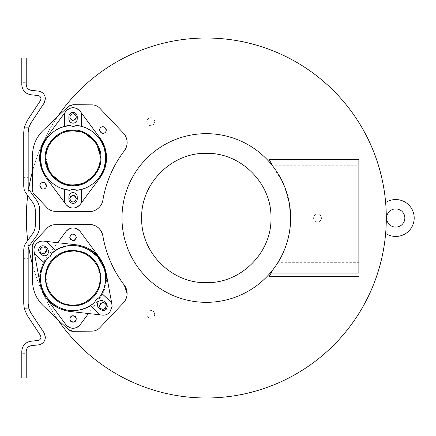 <?xml version="1.0" encoding="UTF-8"?>
<svg xmlns="http://www.w3.org/2000/svg" width="436" height="436" viewBox="0 0 436 436"><rect width="100%" height="100%" fill="white"/><g stroke="black" fill="none" stroke-linecap="round" stroke-linejoin="round"><path stroke-width="0.33" stroke-dasharray="2.18 1.64" d="M386.067 208.811L385.751 203.89M386.301 218.005L386.301 218.005A179.986 179.986 0 0 1 206.315 397.986A179.986 179.986 0 0 1 26.329 218A179.986 179.986 0 0 1 206.315 38.014A179.986 179.986 0 0 1 386.301 218L386.301 216.894M26.236 82.687L26.236 75.308L26.236 82.687L26.236 75.308L26.236 82.687L21.8 82.687L21.8 75.308L21.8 82.687L21.8 75.308L21.8 82.687L26.236 82.687M385.642 202.566L385.838 205.094M385.909 206.108L385.985 207.318M27.73 195.551A179.986 179.986 0 0 1 28.689 188.946A7.123 7.123 0 0 0 29.528 190.467L36.324 199.846A17.713 17.713 0 0 1 39.692 210.239L39.692 225.761A17.713 17.713 0 0 1 36.324 236.154L29.528 245.533A7.123 7.123 0 0 0 28.689 247.054A179.986 179.986 0 0 1 27.73 240.449L32.727 233.554A13.287 13.287 0 0 0 35.251 225.761L35.251 210.239A13.287 13.287 0 0 0 32.727 202.446L25.931 193.072A11.565 11.565 0 0 1 23.735 186.286L23.735 132.233L24.307 127.323L27.261 120.51L40.401 100.667L40.957 98.83C40.804 96.977 39.818 95.876 37.987 95.528L30.787 94.743C25.25 93.68 22.258 90.339 21.8 84.72L21.8 58.086L26.236 58.086L26.236 84.72C26.492 87.865 28.171 89.734 31.267 90.328L38.472 91.113C42.733 91.931 45.039 94.503 45.393 98.83L44.101 103.114L30.961 122.963L28.907 127.323L24.307 127.323M32.395 171.659A179.986 179.986 0 0 1 57.519 116.734L43.268 130.255A34.433 34.433 0 0 0 32.542 154.927L32.242 189.311A6.878 6.878 0 0 0 34.128 194.102L47.246 207.923A10.813 10.813 0 0 0 54.996 211.297L89.189 211.591A13.767 13.767 0 0 0 102.885 200.119A111.703 111.703 0 0 1 124.293 150.878A13.767 13.767 0 0 0 123.344 133.04L99.806 108.232A10.813 10.813 0 0 0 92.056 104.863L72.986 104.695A6.878 6.878 0 0 0 68.212 106.586L57.519 116.734M26.236 368.071L26.236 360.692L26.236 368.071L26.236 360.692L26.236 368.071L21.8 368.071L21.8 360.692L21.8 368.071L21.8 360.692L21.8 368.071L26.236 368.071M313.582 218A3.935 3.935 0 0 0 317.517 221.935A3.935 3.935 0 0 0 321.452 218A3.935 3.935 0 0 1 317.517 221.935A3.935 3.935 0 0 1 313.582 218A3.935 3.935 0 0 1 317.517 214.065A3.935 3.935 0 0 1 321.452 218A3.935 3.935 0 0 0 317.517 214.065A3.935 3.935 0 0 0 313.582 218M146.779 121.699A3.935 3.935 0 0 0 150.714 125.633A3.935 3.935 0 0 0 154.649 121.699A3.935 3.935 0 0 1 150.714 125.633A3.935 3.935 0 0 1 146.779 121.699A3.935 3.935 0 0 1 150.714 117.758A3.935 3.935 0 0 1 154.649 121.699A3.935 3.935 0 0 0 150.714 117.758A3.935 3.935 0 0 0 146.779 121.699M146.779 314.302A3.935 3.935 0 0 0 150.714 318.242A3.935 3.935 0 0 0 154.649 314.302A3.935 3.935 0 0 1 150.714 318.242A3.935 3.935 0 0 1 146.779 314.302A3.935 3.935 0 0 1 150.714 310.367A3.935 3.935 0 0 1 154.649 314.302A3.935 3.935 0 0 0 150.714 310.367A3.935 3.935 0 0 0 146.779 314.302M40.979 188.238L43.197 189.077M44.368 188.864L45.671 187.987M46.478 186.406L46.543 185.731M39.954 186.543L40.286 187.382M40.374 187.529L40.75 188.014M100.716 132.533L102.934 133.372M104.106 133.16L105.408 132.277M106.21 130.702L106.28 130.026M99.686 130.838L100.024 131.677M100.111 131.825L100.487 132.31M104.569 166.361L103.474 169.691M101.266 174.28L99.201 177.403M95.103 181.932L90.557 185.414M86.846 187.447L84.66 188.374M62.833 183.725L65.367 184.591M78.126 185.213L80.764 184.591M83.298 183.725L85.816 182.58M88.279 181.147L89.658 180.188M92.726 177.539L95.375 174.471M100.4 162.939L100.869 157.881M71.793 120.134L72.338 120.303M72.758 120.369L74.093 120.227M74.234 120.178L74.856 119.867M75.03 119.753L75.75 119.039M76.098 118.456L76.289 116.15M70.038 115.622L69.842 117.933M69.891 118.091L70.245 118.837M70.332 118.974L71.123 119.764M71.793 201.814L72.338 201.982M72.758 202.048L74.093 201.901M74.234 201.852L74.856 201.546M75.03 201.432L75.75 200.718M76.098 200.135L76.289 197.83M70.038 197.301L69.842 199.612M69.891 199.77L70.245 200.516M70.332 200.653L71.123 201.443M77.99 184.488L80.562 183.883M83.025 183.044L85.478 181.926M92.203 177.016L94.781 174.029M95.718 172.689L97.114 170.291M98.225 167.844L99.07 165.375M99.675 162.802L100.078 159.543M46.003 157.881L49.017 170.291M50.418 172.689L51.35 174.029M53.933 177.016L56.914 179.594M58.255 180.531L60.653 181.926M63.106 183.044L65.574 183.883M68.141 184.488L73.068 184.94M127.116 293.488A13.767 13.767 0 0 1 123.334 302.96L99.795 327.768A10.813 10.813 0 0 1 92.045 331.137M101.752 309.108L104.259 309.042M106.171 306.786L106.27 305.974M99.648 306.65L99.8 307.173M100.051 307.685L100.449 308.225M42.02 253.403L44.521 253.338M46.434 251.082L46.532 250.269M39.91 250.945L40.063 251.468M40.314 251.981L40.717 252.52M105.964 272.086L106.515 278.119C106.34 285.793 104.15 292.431 99.942 298.039L88.459 313.538L102.286 315.108C105.212 315.37 107.708 314.449 109.763 312.35L112.139 306.306L111.992 304.699L105.959 272.042L106.515 278.119C106.455 285.466 104.264 292.104 99.942 298.039L80.175 324.722M47.48 248.553L48.81 251.61L47.688 254.466C45.775 256.15 43.802 256.221 41.774 254.668L39.976 252.994C38.286 251.076 38.221 249.109 39.769 247.081C41.682 245.392 43.654 245.321 45.682 246.874L47.48 248.553M75.259 239.8L76.404 237.282L76.082 235.854M70.85 234.764L69.711 237.282L70.032 238.71M70.605 239.555L74.354 240.367M106.139 303.249L107.469 306.306L106.346 309.162C104.427 310.852 102.46 310.917 100.433 309.369L98.634 307.691C96.945 305.778 96.874 303.805 98.427 301.777C100.34 300.088 102.313 300.023 104.34 301.57L106.139 303.249M105.665 277.111L105.321 282.931M104.095 288.169L103.348 290.229M75.259 321.479L76.404 318.961L76.082 317.533M70.85 316.443L69.711 318.961L70.032 320.389M70.605 321.234L74.354 322.046M46.205 285.335L46.51 286.37M47.628 289.351L48.859 291.809M50.227 293.989L52.042 296.322M54.342 298.682L56.462 300.426M58.271 301.663L61.051 303.194M74.196 305.898L75.602 305.805M78.943 305.293L81.347 304.655M84.47 303.472L86.41 302.502M89.358 300.638L91.473 298.949M92.988 297.499L95.375 294.698M96.394 293.226L98.029 290.332M77.979 304.731L80.551 304.126M83.02 303.282L85.467 302.17M92.192 297.259L94.77 294.267M95.707 292.932L97.103 290.534M98.22 288.087L99.059 285.613M99.67 283.046L100.067 279.787M45.993 278.119L49.006 290.534M50.407 292.932L51.339 294.273M53.922 297.259L56.903 299.837M58.25 300.775L60.642 302.17M63.095 303.282L65.564 304.126M68.13 304.731L73.057 305.184M27.73 240.449L25.931 242.928A11.565 11.565 0 0 0 23.735 249.714L23.735 303.767L24.307 308.677L27.261 315.49L40.401 335.333L40.957 337.17C40.804 339.023 39.818 340.124 37.987 340.472L30.787 341.257C25.25 342.32 22.258 345.661 21.8 351.28L21.8 377.914L26.236 377.914L26.236 351.28C26.492 348.135 28.171 346.266 31.267 345.672L38.472 344.887C42.733 344.069 45.039 341.497 45.393 337.17L44.101 332.886L30.961 313.037L28.907 308.677L28.171 303.767L28.171 249.714A7.123 7.123 0 0 1 28.689 247.054M278.059 262.33L273.056 269.557L271.148 273.056L358.861 273.056L358.861 262.336L278.059 262.33A84.333 84.333 0 0 1 121.982 218A84.333 84.333 0 0 1 273.056 166.443L283.613 184.27L289.515 204.19M26.236 75.308L26.236 67.929L26.236 75.308M21.8 75.308L21.8 67.929L21.8 75.308M21.8 353.313L21.8 360.692L21.8 353.313L21.8 360.692L21.8 353.313L26.236 353.313L26.236 360.692L26.236 353.313L26.236 360.692L26.236 353.313L21.8 353.313M28.689 188.946A7.123 7.123 0 0 1 28.171 186.286L28.171 132.233L28.907 127.323M43.262 305.745L57.536 319.294A179.986 179.986 0 0 1 32.384 264.303L32.531 281.073A34.433 34.433 0 0 0 43.262 305.745M100.117 278.119L97.103 265.709M95.707 263.311L94.77 261.971M92.192 258.984L89.206 256.406M87.865 255.469L85.467 254.074M83.02 252.956L80.551 252.117M77.979 251.512L73.057 251.06M68.13 251.512L65.564 252.117M63.095 252.956L60.642 254.074M53.922 258.984L51.339 261.971M50.407 263.311L49.006 265.709M47.895 268.156L47.05 270.625M46.445 273.198L46.047 276.457M99.904 270.909L99.604 269.873M98.487 266.887L97.255 264.434M95.882 262.254L94.072 259.921M91.773 257.562L89.653 255.818M87.843 254.58L85.064 253.049M71.918 250.346L70.512 250.438M67.171 250.951L64.768 251.583M61.645 252.771L59.699 253.736M56.751 255.605L54.642 257.295M53.127 258.739L50.739 261.546M49.72 263.017L48.08 265.906M75.51 316.683L71.76 315.877M97.528 298.404L96.089 299.597M94.994 301.118L94.318 302.862M75.51 235.009L71.76 234.197M51.116 255.125L51.791 253.381M48.587 257.84L50.026 256.646M87.489 307.38L85.282 308.366M81.26 309.696L75.455 310.655M69.471 310.546L65.531 309.865M60.953 308.416L57.579 306.84M45.366 295.363L43.682 292.305M41.829 287.558L40.957 283.923M40.434 277.836L40.989 272.135M42.036 268.031L42.848 265.802M58.691 248.831L60.718 247.921M66.109 246.247L70.032 245.637M77.346 245.784L79.052 246.057M85.93 248.144L87.729 248.983M104.34 268.876L104.607 269.83M43.829 241.135C40.897 240.874 38.406 241.789 36.352 243.893C34.4 246.089 33.654 248.64 34.117 251.545L40.156 284.201C38.564 274.702 40.57 266.036 46.172 258.205L57.656 242.699L43.829 241.135M46.287 298.191L50.445 302.78M58.119 308.061L62.375 309.827M62.833 309.98L68.381 311.25M99.828 258.052L95.669 253.458M87.996 248.182L83.739 246.416M83.281 246.264L77.603 244.972M46.467 249.594L46.314 249.065M46.063 248.553L45.66 248.013M44.358 247.136L41.856 247.201M39.943 249.457L39.845 250.269M106.199 305.298L106.046 304.769M105.801 304.257L105.398 303.723M104.095 302.84L101.588 302.906M99.681 305.162L99.577 305.974M40.145 284.152L40.537 270.244L46.172 258.205L65.94 231.516M65.94 324.722L46.172 298.039M80.175 231.516L99.942 258.205M32.384 264.303L32.231 246.689A6.878 6.878 0 0 1 34.117 241.898L47.235 228.077M54.985 224.704L89.178 224.409M105.921 249.027A111.703 111.703 0 0 0 106.117 249.675M110.575 261.807A111.703 111.703 0 0 0 110.842 262.412M68.201 329.414L57.536 319.294M100.127 157.881L97.114 145.466M95.718 143.068L94.781 141.727M92.203 138.741L89.216 136.163M87.876 135.225L85.478 133.83M83.031 132.718L80.556 131.874M68.141 131.269L65.569 131.874M63.106 132.718L60.653 133.83M53.933 138.741L51.35 141.733M50.418 143.068L49.017 145.466M47.906 147.913L47.061 150.387M46.456 152.954L46.053 156.213M74.338 195.622L73.798 195.453M73.379 195.388L72.038 195.535M71.902 195.584L71.281 195.889M71.106 196.009L70.381 196.718M76.246 197.666L75.891 196.919M75.799 196.789L75.008 195.993M74.338 113.943L73.798 113.774M73.379 113.709L72.038 113.856M71.902 113.905L71.281 114.21M71.106 114.33L70.381 115.039M76.246 115.992L75.891 115.24M75.799 115.109L75.008 114.314M83.298 132.032L80.764 131.165M68.005 130.544L65.367 131.165M62.833 132.032L60.315 133.176M57.852 134.61L56.473 135.574M53.41 138.223L50.761 141.286M45.731 152.818L45.268 157.881M69.177 195.208L68.883 199.208M69.177 200.751L69.351 201.132M70.109 202.168L70.572 202.566M70.779 202.713L71.144 202.925M71.526 203.1L72.076 203.274M73.068 203.394L73.597 203.361M74.605 203.1L74.987 202.925M76.022 202.168L76.42 201.705M76.567 201.497L76.78 201.132M76.954 200.751L77.248 196.75M76.954 195.214L76.78 194.827M76.022 193.791L75.564 193.393M75.357 193.252L74.987 193.034M74.605 192.859L74.055 192.685M73.068 192.57L72.54 192.603M71.526 192.859L71.144 193.034M70.109 193.791L69.711 194.254M69.564 194.461L69.351 194.827M76.954 115.006L76.78 114.624M76.022 113.589L75.564 113.191M75.357 113.049L74.987 112.831M74.605 112.657L74.055 112.483M73.068 112.363L72.54 112.401M71.526 112.657L71.144 112.831M70.109 113.589L69.711 114.052M69.564 114.259L69.351 114.624M69.177 115.006L68.883 119.006M69.177 120.549L69.351 120.93M70.109 121.966L70.572 122.363M70.779 122.511L71.144 122.723M71.526 122.898L72.076 123.072M73.068 123.192L73.597 123.159M74.605 122.898L74.987 122.723M76.022 121.966L76.42 121.502M76.567 121.295L76.78 120.93M76.954 120.549L77.248 116.548M74.921 189.606L73.068 189.371M71.21 189.606L69.477 190.303M84.622 127.372L86.851 128.309M90.563 130.348L95.222 133.939M99.223 138.386L101.414 141.738M103.479 146.071L104.624 149.613M74.921 126.151L76.66 125.454M71.21 126.151L73.068 126.391M61.514 188.385L59.285 187.447M55.568 185.414L50.908 181.823M46.908 177.37L44.717 174.024M42.657 169.686L41.507 166.143M41.567 149.385L42.657 146.065M44.864 141.477L46.93 138.354M51.028 133.825L55.574 130.342M59.285 128.309L61.476 127.388M106.182 129.214L105.844 128.375M105.757 128.228L105.381 127.743M105.152 127.525L104.275 126.963M104.269 126.958L102.934 126.68M101.762 126.892L100.46 127.775M99.659 129.35L99.588 130.026M42.03 182.597L40.722 183.48M39.921 185.055L39.85 185.731M46.445 184.919L46.107 184.079M46.02 183.932L45.644 183.447M45.415 183.229L44.543 182.668M44.532 182.662L43.197 182.384M41.48 168.917L41.382 168.628M65.95 204.484L64.648 202.729M81.483 202.729L80.186 204.484M104.651 146.839L104.749 147.128M80.186 111.278L81.483 113.028M64.648 113.028L65.95 111.278M358.861 262.336L358.861 159.445L269.067 159.445L272.702 165.773L358.861 165.773M386.252 222.262L386.024 228.017M385.909 229.881L385.876 230.366M28.068 258.39A191.895 191.895 0 0 0 28.171 258.875L28.068 258.39L23.735 258.39M28.068 177.61L28.171 177.125A191.895 191.895 0 0 0 28.068 177.61L23.735 177.61M24.307 308.677L28.907 308.677M268.99 276.675L269.562 275.748M26.236 67.929L21.8 67.929L26.236 67.929"/><path stroke-width="0.65" d="M385.784 231.701L385.642 233.44C385.811 231.914 386.4 222.834 386.301 218.005L386.067 208.811M385.642 233.44A18.454 18.454 0 0 0 414.2 218.005A18.454 18.454 0 0 0 385.642 202.566M386.645 218.005A9.101 9.101 0 0 0 395.746 227.107A9.101 9.101 0 0 0 404.853 218.005A9.101 9.101 0 0 0 395.746 208.904A9.101 9.101 0 0 0 386.645 218.005M385.751 203.89L385.642 202.598M57.519 116.734A179.986 179.986 0 0 1 386.301 218A179.986 179.986 0 0 1 57.536 319.294M385.838 205.094L385.909 206.108M385.985 207.318L386.094 209.275M386.105 209.493L386.301 216.894M27.73 240.449A179.986 179.986 0 0 1 27.73 195.551M28.689 188.946A179.986 179.986 0 0 1 32.395 171.659M127.127 142.512A13.767 13.767 0 0 1 124.293 150.878A111.703 111.703 0 0 0 102.885 200.119A13.767 13.767 0 0 1 89.189 211.591L54.996 211.297A10.813 10.813 0 0 1 47.246 207.923L34.128 194.102A6.878 6.878 0 0 1 32.242 189.311L32.542 154.927C32.776 145.253 36.352 137.024 43.268 130.255L68.212 106.586L72.986 104.695L92.056 104.863A10.813 10.813 0 0 1 99.806 108.232L123.344 133.04A13.767 13.767 0 0 1 127.127 142.512M44.543 182.668L46.543 185.731C46.358 187.742 45.24 188.859 43.197 189.077L44.368 188.864M45.671 187.987L46.074 187.447M46.32 186.935L46.478 186.406M43.197 189.077L41.867 188.799L39.85 185.731L39.954 186.543M104.275 126.963L106.28 130.026C106.09 132.037 104.978 133.154 102.934 133.372L104.106 133.16M105.408 132.277L105.806 131.743M106.057 131.231L106.21 130.702M102.934 133.372L101.599 133.094L99.588 130.026L99.686 130.838M104.624 149.613L105.686 157.881C106.041 141.749 92.726 126.881 76.66 125.454L81.428 126.347L81.428 112.962L99.953 137.961C104.297 143.951 106.488 150.589 106.526 157.881L104.847 168.351M104.765 168.596L99.953 177.795L81.428 202.8L81.428 189.409L76.66 190.303L74.921 189.606M104.749 147.128L106.526 157.881C106.488 165.168 104.297 171.806 99.953 177.795L81.483 202.729L81.428 189.409M76.66 125.454L73.068 126.391L69.477 125.454C53.405 126.881 40.096 141.749 40.444 157.881C40.096 174.008 53.405 188.875 69.477 190.303L73.068 189.371L76.66 190.303C92.726 188.875 106.041 174.008 105.686 157.881L104.569 166.361M103.474 169.691L101.266 174.28M99.201 177.403L95.103 181.932M90.557 185.414L86.846 187.447M84.66 188.374L81.483 189.398M45.268 157.881C44.069 144.065 59.252 128.882 73.068 130.081C86.878 128.882 102.062 144.065 100.869 157.881C102.062 171.691 86.878 186.875 73.068 185.681C59.252 186.875 44.069 171.691 45.268 157.881L49.797 173.092L62.833 183.725M65.367 184.591L78.126 185.213M80.764 184.591L83.298 183.725M85.816 182.58L88.279 181.147M89.658 180.188L92.726 177.539M95.375 174.471L100.4 162.939M71.123 119.764L71.793 120.134M72.338 120.303L72.758 120.369M75.75 119.039L76.098 118.456M76.414 117.039C74.18 121.355 71.951 121.355 69.722 117.039C71.951 112.722 74.18 112.722 76.414 117.039M71.123 201.443L71.793 201.814M72.338 201.982L72.758 202.048M75.75 200.718L76.098 200.135M76.414 198.718C74.18 203.034 71.951 203.034 69.722 198.718C71.951 194.401 74.18 194.401 76.414 198.718M100.078 159.543L100.127 157.881C101.294 171.326 86.513 186.107 73.068 184.94L77.99 184.488M80.562 183.883L83.025 183.044M85.478 181.926L92.203 177.016M94.781 174.029L95.718 172.689M97.114 170.291L98.225 167.844M99.07 165.375L99.675 162.802M73.068 184.94C59.618 186.107 44.837 171.326 46.003 157.881C44.837 144.43 59.618 129.65 73.068 130.816L68.141 131.269M49.017 170.291L50.418 172.689M51.35 174.029L53.933 177.016M56.914 179.594L58.255 180.531M60.653 181.926L63.106 183.044M65.574 183.883L68.141 184.488M116.826 274.064A111.703 111.703 0 0 0 124.287 285.122A13.767 13.767 0 0 1 127.116 293.488C127.067 297.129 125.808 300.284 123.334 302.96L99.795 327.768C97.669 329.938 95.086 331.06 92.045 331.137L72.976 331.305L68.201 329.414L43.262 305.745C36.346 298.976 32.765 290.747 32.531 281.073L32.231 246.689L34.117 241.898L47.235 228.077C49.361 225.903 51.944 224.78 54.985 224.704L89.178 224.409A13.767 13.767 0 0 1 102.874 235.881A111.703 111.703 0 0 0 105.921 249.027M104.259 309.042L102.923 309.32C100.885 309.097 99.768 307.985 99.577 305.974L101.588 302.906L102.923 302.628C104.967 302.846 106.079 303.963 106.27 305.974L104.259 309.042L105.141 308.475M105.37 308.257L105.746 307.772M105.834 307.62L106.171 306.786M99.577 305.974L99.648 306.65M100.449 308.225L101.752 309.108M44.521 253.338L43.191 253.616C41.148 253.392 40.03 252.281 39.845 250.269L41.856 247.201L43.191 246.923C45.23 247.141 46.347 248.258 46.532 250.269L44.521 253.338L45.409 252.771M45.633 252.553L46.009 252.068M46.102 251.915L46.434 251.082M39.845 250.269L39.91 250.945M40.717 252.52L42.02 253.403M47.48 248.553L48.81 251.61L47.688 254.466C45.775 256.134 43.802 256.199 41.774 254.668L39.976 252.994C38.308 251.076 38.237 249.109 39.769 247.081C41.682 245.414 43.654 245.343 45.682 246.874L47.48 248.553M74.354 240.367L75.259 239.8M76.404 237.282C74.175 241.599 71.94 241.599 69.711 237.282C71.94 232.966 74.169 232.966 76.404 237.282M70.032 238.71L70.605 239.555M68.381 311.25L102.286 315.108C105.212 315.37 107.708 314.449 109.763 312.35L112.139 306.306L111.611 302.639L101.822 293.51L99.217 297.608L97.528 298.404M106.139 303.249L107.469 306.306L106.346 309.162C104.427 310.83 102.46 310.901 100.433 309.369L98.634 307.691C96.966 305.778 96.896 303.805 98.427 301.777C100.34 300.11 102.313 300.044 104.34 301.57L106.139 303.249M105.321 282.931L104.095 288.169M103.348 290.229L101.822 293.51M100.117 314.863L90.366 305.772L94.318 302.862C79.592 313.582 65.089 313.288 50.81 301.979C38.532 288.523 37.224 274.075 46.892 258.635L50.026 256.646L51.791 253.381C71.21 234.857 107.071 251.327 105.681 278.119C105.621 285.308 103.468 291.804 99.217 297.608L96.089 299.597L94.994 301.118M74.354 322.046L75.259 321.479M76.404 318.961C74.175 323.278 71.94 323.278 69.711 318.961C71.94 314.645 74.169 314.645 76.404 318.961M70.032 320.389L70.605 321.234M98.029 290.332L100.858 278.119C100.569 285.853 98.078 292.175 93.386 297.08C85.064 305.554 74.763 307.805 62.49 303.832C51.9 299.319 46.156 290.752 45.257 278.119L46.205 285.335M46.51 286.37L47.628 289.351M48.859 291.809L50.227 293.989M52.042 296.322L54.342 298.682M56.462 300.426L58.271 301.663M61.051 303.194L74.196 305.898M75.602 305.805L78.943 305.293M81.347 304.655L84.47 303.472M86.41 302.502L89.358 300.638M91.473 298.949L92.988 297.499M95.375 294.698L96.394 293.226M100.067 279.787L100.117 278.119C101.283 291.57 86.502 306.35 73.057 305.184L77.979 304.731M80.551 304.126L83.02 303.282M85.467 302.17L92.192 297.259M94.77 294.267L95.707 292.932M97.103 290.534L98.22 288.087M99.059 285.613L99.67 283.046M73.057 305.184C59.612 306.35 44.826 291.57 45.993 278.119C44.826 264.674 59.607 249.893 73.057 251.06L68.13 251.512M49.006 290.534L50.407 292.932M51.339 294.273L53.922 297.259M56.903 299.837L58.25 300.775M60.642 302.17L63.095 303.282M65.564 304.126L68.13 304.731M24.062 246.989L28.711 246.989L28.171 249.714L28.171 303.767L28.978 308.911L30.961 313.037L44.101 332.886L45.393 337.17C45.039 341.497 42.733 344.069 38.472 344.887L31.267 345.672C28.171 346.266 26.492 348.135 26.236 351.28L26.236 377.914L21.8 377.914L21.8 351.28C22.258 345.661 25.25 342.32 30.787 341.257L37.987 340.472C39.818 340.124 40.804 339.023 40.957 337.17L40.401 335.333L27.261 315.49L24.367 308.911L23.735 303.767L23.735 249.714L24.062 246.989A11.565 11.565 0 0 1 25.931 242.928L32.727 233.554A13.287 13.287 0 0 0 35.251 225.761L35.251 210.239A13.287 13.287 0 0 0 32.727 202.446L25.931 193.072A11.565 11.565 0 0 1 24.062 189.011L28.711 189.011L28.171 186.286L28.171 132.233L28.978 127.089L30.961 122.963L44.101 103.114L45.393 98.83C45.039 94.503 42.733 91.931 38.472 91.113L31.267 90.328C28.171 89.734 26.492 87.865 26.236 84.72L26.236 58.086L21.8 58.086L21.8 84.72C22.258 90.339 25.25 93.68 30.787 94.743L37.987 95.528C39.818 95.876 40.804 96.977 40.957 98.83L40.401 100.667L27.261 120.51L24.367 127.089L28.978 127.089M141.662 218C140.768 183.452 171.768 152.453 206.315 153.347C240.863 152.453 271.862 183.452 270.969 218C271.862 252.548 240.863 283.547 206.315 282.653C171.768 283.547 140.768 252.548 141.662 218M272.702 165.773A111.202 111.202 0 0 1 273.056 166.443L269.067 159.445L358.861 159.445L358.861 273.05L271.148 273.05L273.056 269.557C284.604 254.357 290.469 237.168 290.649 218A84.333 84.333 0 0 1 206.315 302.333A84.333 84.333 0 0 1 121.982 218A84.333 84.333 0 0 1 206.315 133.667A84.333 84.333 0 0 1 290.649 218L289.515 204.19M28.978 308.911L24.367 308.911M24.062 189.011L23.735 186.286L23.735 132.233L24.367 127.089M28.711 246.989A7.123 7.123 0 0 1 29.528 245.533L36.324 236.154A17.713 17.713 0 0 0 39.692 225.761L39.692 210.239A17.713 17.713 0 0 0 36.324 199.846L29.528 190.467A7.123 7.123 0 0 1 28.711 189.011M97.103 265.709L95.707 263.311M94.77 261.971L92.192 258.984M89.206 256.406L87.865 255.469M85.467 254.074L83.02 252.956M80.551 252.117L77.979 251.512M65.564 252.117L63.095 252.956M60.642 254.074L53.922 258.984M51.339 261.971L50.407 263.311M49.006 265.709L47.895 268.156M47.05 270.625L46.445 273.198M46.047 276.457L45.993 278.119M73.057 251.06C86.502 249.893 101.283 264.674 100.117 278.119M48.08 265.906L45.257 278.119C45.546 270.391 48.031 264.069 52.723 259.164C61.051 250.689 71.351 248.438 83.625 252.406C94.214 256.918 99.958 265.491 100.858 278.119L99.904 270.909M99.604 269.873L98.487 266.887M97.255 264.434L95.882 262.254M94.072 259.921L91.773 257.562M89.653 255.818L87.843 254.58M85.064 253.049L71.918 250.346M70.512 250.438L67.171 250.951M64.768 251.583L61.645 252.771M59.699 253.736L56.751 255.605M54.642 257.295L53.127 258.739M50.739 261.546L49.72 263.017M76.082 317.533L75.51 316.683M71.76 315.877L70.85 316.443M94.318 302.862L96.089 299.597M71.76 234.197L70.85 234.764M76.082 235.854L75.51 235.009M50.026 256.646L51.116 255.125M42.848 265.802L46.892 258.635L48.587 257.84M44.265 262.783L34.498 253.605L44.292 262.734M90.366 305.772L87.489 307.38M85.282 308.366L81.26 309.696M75.455 310.655L69.471 310.546M65.531 309.865L60.953 308.416M57.579 306.84L50.892 302.061M50.81 301.979L45.366 295.363M43.682 292.305L41.829 287.558M40.957 283.923L40.434 277.836M40.989 272.135L42.036 268.031M100.204 314.874L90.41 305.745M101.85 293.461L111.611 302.639M55.748 250.471L45.911 241.37L55.748 250.471L58.691 248.831M60.718 247.921L66.109 246.247M70.032 245.637L77.346 245.784M79.052 246.057L85.93 248.144M87.729 248.983L97.898 256.973L104.34 268.876M104.607 269.83L105.665 277.111M51.791 253.381L55.699 250.498M34.498 253.605L34.117 251.545C33.654 248.64 34.4 246.089 36.352 243.893C38.406 241.789 40.897 240.874 43.829 241.135L45.911 241.37M67.329 326.21L65.94 324.722C70.686 329.453 75.428 329.453 80.175 324.722L88.459 313.538L69.286 311.364C53.617 308.699 43.905 299.646 40.156 284.201L34.515 253.687M65.94 324.722L46.287 298.191M50.445 302.78L58.119 308.061M62.375 309.827L62.833 309.98M78.78 230.034L80.175 231.516C75.428 226.791 70.686 226.791 65.94 231.516L57.656 242.699L76.829 244.874C92.497 247.539 102.204 256.597 105.959 272.042L111.6 302.551M77.603 244.972L45.998 241.381M80.175 231.516L99.828 258.052M95.669 253.458L87.996 248.182M83.739 246.416L83.281 246.264M46.532 250.269L46.467 249.594M45.66 248.013L44.358 247.136M41.856 247.201L40.968 247.762M40.744 247.986L40.368 248.471M40.276 248.618L39.943 249.457M106.27 305.974L106.199 305.298M105.398 303.723L104.095 302.84M101.588 302.906L100.705 303.467M100.476 303.69L100.1 304.175M100.013 304.323L99.681 305.162M46.172 298.039L40.145 284.152M80.175 324.722L78.812 326.183M78.785 326.21L77.161 327.3M77.041 327.36L75.194 328.046M75.079 328.074L73.194 328.308M73.057 328.308L71.073 328.085M71.041 328.074L69.193 327.42M69.073 327.36L67.422 326.286M99.942 258.205L105.964 272.086M65.94 231.516L67.302 230.055M67.329 230.034L68.953 228.938M69.073 228.878L70.921 228.197M71.035 228.164L72.916 227.935M73.057 227.935L75.041 228.159M75.074 228.164L76.921 228.824M77.041 228.878L78.693 229.957M47.235 228.077A10.813 10.813 0 0 1 54.985 224.704M89.178 224.409L89.298 224.409C96.607 224.938 101.13 228.764 102.874 235.881C106.013 254.03 113.153 270.445 124.287 285.122L127.116 293.488M106.117 249.675A111.703 111.703 0 0 0 110.575 261.807M110.842 262.412A111.703 111.703 0 0 0 116.75 273.922M92.045 331.137L72.976 331.305A6.878 6.878 0 0 1 68.201 329.414M97.114 145.466L95.718 143.068M94.781 141.727L92.203 138.741M89.216 136.163L87.876 135.225M85.478 133.83L83.031 132.718M80.556 131.874L73.068 130.816C86.513 129.65 101.294 144.43 100.127 157.881M65.569 131.874L63.106 132.718M60.653 133.83L53.933 138.741M51.35 141.733L50.418 143.068M49.017 145.466L47.906 147.913M47.061 150.387L46.456 152.954M46.053 156.213L46.003 157.881M75.008 195.993L74.338 195.622M73.798 195.453L73.379 195.388M70.381 196.718L70.038 197.301M75.008 114.314L74.338 113.943M73.798 113.774L73.379 113.709M70.381 115.039L70.038 115.622M100.869 157.881L96.334 142.665L83.298 132.032M80.764 131.165L68.005 130.544M65.367 131.165L62.833 132.032M60.315 133.176L57.852 134.61M56.473 135.574L53.41 138.223M50.761 141.286L45.731 152.818M72.076 203.274L73.068 203.394C70.539 203.132 69.15 201.737 68.883 199.208L69.177 200.751M69.351 201.132L69.564 201.497M69.711 201.705L70.109 202.168M71.144 202.925L71.526 203.1M73.597 203.361L74.605 203.1M74.987 202.925L75.357 202.713M75.564 202.566L76.022 202.168M76.78 201.132L76.954 200.751M74.055 192.685L73.068 192.57C75.591 192.832 76.987 194.222 77.248 196.75L76.954 195.214M76.78 194.827L76.567 194.461M76.42 194.254L76.022 193.791M74.987 193.034L74.605 192.859M72.54 192.603L71.526 192.859M71.144 193.034L70.779 193.252M70.572 193.393L70.109 193.791M69.351 194.827L69.177 195.208M74.055 112.483L73.068 112.363C75.591 112.63 76.987 114.019 77.248 116.548L76.954 115.006M76.78 114.624L76.567 114.259M76.42 114.052L76.022 113.589M74.987 112.831L74.605 112.657M72.54 112.401L71.526 112.657M71.144 112.831L70.779 113.049M70.572 113.191L70.109 113.589M69.351 114.624L69.177 115.006M72.076 123.072L73.068 123.192C70.539 122.93 69.15 121.535 68.883 119.006L69.177 120.549M69.351 120.93L69.564 121.295M69.711 121.502L70.109 121.966M71.144 122.723L71.526 122.898M73.597 123.159L74.605 122.898M74.987 122.723L75.357 122.511M75.564 122.363L76.022 121.966M76.78 120.93L76.954 120.549M77.248 196.75L77.248 199.208C76.987 201.737 75.591 203.132 73.068 203.394M68.883 199.208L68.883 196.75C69.144 194.227 70.539 192.832 73.068 192.57M73.068 189.371L71.21 189.606M77.248 116.548L77.248 119.006C76.987 121.535 75.591 122.925 73.068 123.192M68.883 119.006L68.883 116.548C69.144 114.019 70.539 112.63 73.068 112.363M81.428 126.347L84.622 127.372M86.851 128.309L90.563 130.348M95.222 133.939L99.223 138.386M101.414 141.738L103.479 146.071M73.068 126.391L74.921 126.151M61.476 127.388L69.477 125.454L71.21 126.151M69.477 190.303L61.514 188.385M59.285 187.447L55.568 185.414M50.908 181.823L46.908 177.37M44.717 174.024L42.657 169.686M41.507 166.143L40.444 157.995M40.444 157.881L41.567 149.385M42.657 146.065L44.864 141.477M46.93 138.354L51.028 133.825M55.574 130.342L59.285 128.309M81.428 202.8L80.186 204.484C75.439 209.209 70.692 209.209 65.95 204.484L64.648 202.729L64.648 189.398M64.702 202.8L64.702 189.409M104.651 146.839L99.953 137.961L81.483 113.028L81.483 126.364M41.48 168.917L46.183 177.795L64.648 202.729L46.183 177.795C37.447 164.519 37.447 151.243 46.183 137.961L64.702 112.962L64.702 126.347M41.371 147.161L46.183 137.961L64.648 113.028L64.648 126.364M64.702 112.962L65.95 111.278C70.692 106.548 75.439 106.548 80.186 111.278L81.428 112.962M106.28 130.026L106.182 129.214M99.588 130.026C99.779 128.015 100.89 126.903 102.934 126.68L101.762 126.892M100.46 127.775L100.062 128.315M99.811 128.827L99.659 129.35M39.85 185.731C40.041 183.72 41.158 182.608 43.197 182.384L42.03 182.597M40.722 183.48L40.325 184.019M40.074 184.532L39.921 185.055M46.543 185.731L46.445 184.919M41.382 168.628L39.611 158.028L41.289 147.406M80.186 204.484L78.823 205.945M78.796 205.966L77.167 207.062M77.052 207.122L75.205 207.803M75.09 207.836L73.204 208.065M73.068 208.065L71.079 207.841M71.046 207.836L69.199 207.176M69.084 207.122L67.433 206.043M67.34 205.966L65.95 204.484M65.95 111.278L67.313 109.818M67.34 109.79L68.964 108.7M69.084 108.64L70.932 107.954M71.046 107.926L72.926 107.692M73.068 107.692L75.052 107.915M75.085 107.926L76.932 108.58M77.052 108.64L78.703 109.714M78.791 109.79L80.186 111.278M102.934 126.68L104.269 126.958M43.197 182.384L44.532 182.662M32.384 264.303A179.986 179.986 0 0 1 28.689 247.054M386.301 218.033L386.252 222.262M386.024 228.017L385.909 229.881M385.876 230.366L385.8 231.44M271.148 273.05C268.293 277.879 268.293 277.879 271.148 273.056M269.562 275.748L271.143 273.061M358.861 276.675L268.99 276.675"/></g></svg>
